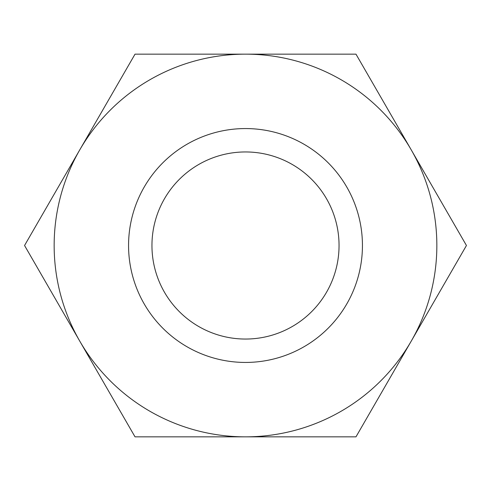 <?xml version="1.0" encoding="UTF-8"?>
<svg xmlns="http://www.w3.org/2000/svg" width="491" height="491" viewBox="0 0 491 491"><rect width="100%" height="100%" fill="white"/><g stroke="black" fill="none" stroke-linecap="round" stroke-linejoin="round"><path stroke-width="0.74" d="M466.45 245.5L411.213 149.829A191.349 191.349 0 0 1 245.5 436.849A191.349 191.349 0 0 1 79.788 149.829L24.55 245.5L135.025 436.849L355.975 436.849L466.45 245.5M245.5 362.438A116.938 116.938 0 0 1 128.562 245.5A116.938 116.938 0 0 1 245.5 128.562A116.938 116.938 0 0 1 362.438 245.5A116.938 116.938 0 0 1 245.5 362.438M245.5 339.048A93.548 93.548 0 0 1 151.952 245.5A93.548 93.548 0 0 1 245.5 151.952A93.548 93.548 0 0 1 339.048 245.5A93.548 93.548 0 0 1 245.5 339.048M135.025 54.151L79.788 149.829A191.349 191.349 0 0 1 245.5 54.151L135.025 54.151M411.213 149.829L355.975 54.151L245.5 54.151A191.349 191.349 0 0 1 411.213 149.829"/></g></svg>
